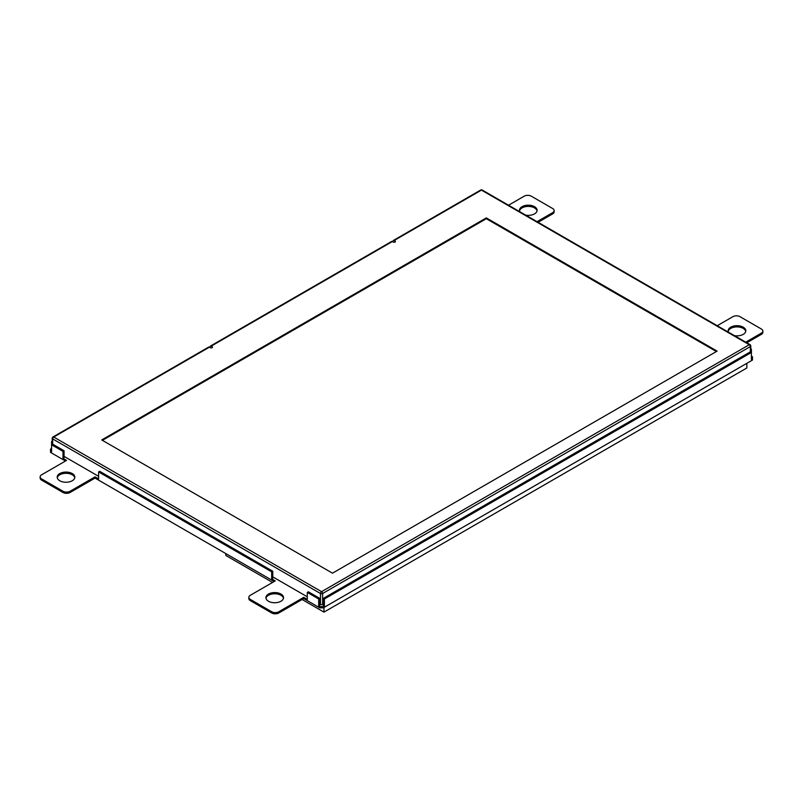 <?xml version="1.0" encoding="UTF-8"?>
<svg xmlns="http://www.w3.org/2000/svg" width="803" height="803" viewBox="0 0 803 803"><rect width="100%" height="100%" fill="white"/><g stroke="black" fill="none" stroke-linecap="round" stroke-linejoin="round"><path stroke-width="1.2" d="M271.685 578.833L271.685 571.846L272.759 571.234L272.759 578.22L271.685 578.833L275.248 580.89L250.325 595.284A5.039 2.911 0 0 0 248.85 597.342L248.85 598.576A5.039 2.911 0 0 0 250.325 600.634L271.685 612.97A5.039 2.911 0 0 0 278.812 612.97L303.745 598.576L319.765 607.831L323.328 607.831L752.471 360.065L752.471 356.773L751.407 356.161M62.995 458.352L62.995 451.356L64.059 450.744L64.059 457.73L62.995 458.352L66.559 460.4L41.626 474.794A5.039 2.911 0 0 0 40.15 476.852L40.15 478.086A5.039 2.911 0 0 0 41.626 480.144L62.995 492.48A5.039 2.911 0 0 0 70.112 492.48L95.045 478.086L274.184 581.513M51.593 448.475L50.529 449.098L50.529 452.39L65.485 461.022M538.09 222.301L552.675 213.879A5.039 2.911 0 0 0 554.15 211.821L554.15 210.587A5.039 2.911 0 0 0 552.675 208.529L531.315 196.193A5.039 2.911 0 0 0 524.188 196.193L508.53 205.227M746.79 342.781L761.374 334.359A5.039 2.911 0 0 0 762.85 332.312L762.85 331.077A5.039 2.911 0 0 0 761.374 329.019L740.005 316.683A5.039 2.911 0 0 0 732.888 316.683L717.23 325.717M283.469 598.265A8.813 5.089 0 0 0 281.582 595.696A8.813 5.089 0 0 0 272.297 593.989A8.813 5.089 0 0 0 265.964 598.265M74.769 477.775A8.813 5.089 0 0 0 72.892 475.205A8.813 5.089 0 0 0 63.598 473.499A8.813 5.089 0 0 0 57.274 477.775M745.726 331.378A8.813 5.089 0 0 0 743.849 328.808A8.813 5.089 0 0 0 734.564 327.102A8.813 5.089 0 0 0 728.231 331.378M537.036 210.898A8.813 5.089 0 0 0 535.149 208.318A8.813 5.089 0 0 0 525.865 206.612A8.813 5.089 0 0 0 519.531 210.898M323.328 607.831L323.328 606.596L324.392 605.974L323.328 605.362L323.328 598.376L324.392 598.988L751.407 352.457L751.407 349.164L750.775 348.803M319.765 607.831L319.765 606.596L323.328 606.596M303.745 598.576L303.745 597.342L307.298 599.399L307.298 592.403L318.701 598.988L319.765 598.376L308.372 591.791L307.298 592.403M318.701 598.988L318.701 605.974L319.765 606.596M50.529 451.156L51.593 451.768L51.593 441.489L52.225 441.851M40.15 476.852A5.039 2.911 0 0 0 41.626 478.909L62.995 491.245A5.039 2.911 0 0 0 70.112 491.245L95.045 476.852L98.608 478.909L98.608 471.923L271.685 571.846M248.85 597.342A5.039 2.911 0 0 0 250.325 599.399L271.685 611.735A5.039 2.911 0 0 0 278.812 611.735L303.745 597.342M318.701 605.974L319.765 605.362L319.765 598.376M323.328 598.376L750.333 351.844L751.407 352.457L751.407 359.453L752.471 358.831M745.716 342.168L761.374 333.135A5.039 2.911 0 0 0 762.85 331.077M537.026 221.678L552.675 212.644A5.039 2.911 0 0 0 554.15 210.587M268.483 601.246A8.813 5.089 0 0 0 278.089 602.35A8.813 5.089 0 0 0 283.529 597.653A8.813 5.089 0 0 0 281.582 594.461A8.813 5.089 0 0 0 271.785 592.855A8.813 5.089 0 0 0 265.903 597.653A8.813 5.089 0 0 0 268.483 601.246M59.783 480.756A8.813 5.089 0 0 0 69.389 481.86A8.813 5.089 0 0 0 74.83 477.163A8.813 5.089 0 0 0 72.892 473.971A8.813 5.089 0 0 0 63.096 472.365A8.813 5.089 0 0 0 57.204 477.163A8.813 5.089 0 0 0 59.783 480.756M734.394 335.634A8.813 5.089 0 0 0 745.796 330.766A8.813 5.089 0 0 0 743.849 327.574A8.813 5.089 0 0 0 734.052 325.968A8.813 5.089 0 0 0 728.17 330.766A8.813 5.089 0 0 0 728.552 332.261M525.704 215.144A8.813 5.089 0 0 0 537.097 210.276A8.813 5.089 0 0 0 535.149 207.084A8.813 5.089 0 0 0 525.353 205.478A8.813 5.089 0 0 0 519.471 210.276A8.813 5.089 0 0 0 519.852 211.771M52.225 441.128L51.593 441.489M64.059 450.744L52.667 444.159L51.593 444.782L62.995 451.356M95.045 478.086L95.045 476.852M272.759 571.234L99.672 471.301L98.608 471.923M750.775 349.526L751.407 349.164M324.392 605.974L324.392 598.988M210.135 347.579L210.135 346.755A1.516 0.873 60 0 1 210.446 346.063A1.516 0.873 60 0 1 211.199 346.133L212.092 346.645A1.255 0.723 180 0 1 212.454 347.167A1.255 0.723 180 0 1 211.681 347.84A1.255 0.723 180 0 1 210.306 347.679L209.422 347.167A1.516 0.873 -120 0 0 208.66 347.087L52.978 436.973A1.516 0.873 60 0 1 53.731 437.043A1.516 0.873 120 0 0 52.667 438.9L320.477 593.517A1.516 0.873 -60 0 1 321.551 591.67A1.516 0.873 60 0 1 322.615 593.517L750.333 346.575A1.516 0.873 -120 0 0 749.269 344.728A1.516 0.873 -60 0 1 750.022 344.648L482.212 190.03A1.516 0.873 120 0 0 481.449 190.11A1.516 0.873 -120 0 0 480.696 190.03L393.41 240.428A1.516 0.873 60 0 1 394.163 240.498L395.056 241.01A1.255 0.723 180 0 1 395.427 241.532A1.255 0.723 180 0 1 394.644 242.205A1.255 0.723 180 0 1 393.269 242.044L392.386 241.532A1.516 0.873 -120 0 0 391.623 241.452L210.446 346.063M486.327 217.884L717.109 351.122L332.482 573.181L101.71 439.944L486.327 217.884L486.327 218.707L716.396 351.533M52.978 436.973A1.516 1.516 0 0 0 52.225 438.277A1.516 0.873 0 0 0 52.667 438.9L52.667 444.159M319.765 604.007L320.477 604.418L320.477 593.517A1.516 0.873 0 0 0 322.615 593.517L322.615 604.418L323.328 604.007M750.333 351.844L750.333 346.575A1.516 0.873 0 0 0 750.775 345.963A1.516 1.516 0 0 0 750.022 344.648M393.099 241.944L393.099 241.121A1.516 0.873 60 0 1 393.41 240.428M102.413 440.355L486.327 218.707M64.059 456.375L98.608 476.32M272.759 576.865L307.298 596.81M320.477 604.418A1.516 0.873 0 0 0 322.615 604.418M225.814 553.588L225.814 555.455L272.558 582.446M302.119 599.51L323.96 612.127L746.85 367.975L746.85 363.307M323.96 607.459L323.96 612.127M41.626 480.144L41.626 478.909M62.995 492.48L62.995 491.245M70.112 492.48L70.112 491.245M250.325 600.634L250.325 599.399M271.685 612.97L271.685 611.735M278.812 612.97L278.812 611.735M552.675 213.879L552.675 212.644M761.374 334.359L761.374 333.135M211.199 346.133L392.386 241.532M394.163 240.498L481.449 190.11L749.269 344.728L321.551 591.67L53.731 437.043L209.422 347.167M395.056 242.044L395.056 241.01M212.092 347.679L212.092 346.645M482.212 190.03A1.516 1.516 0 0 0 480.696 190.03M52.225 444.42L52.225 438.277M750.775 352.095L750.775 345.963"/></g></svg>
